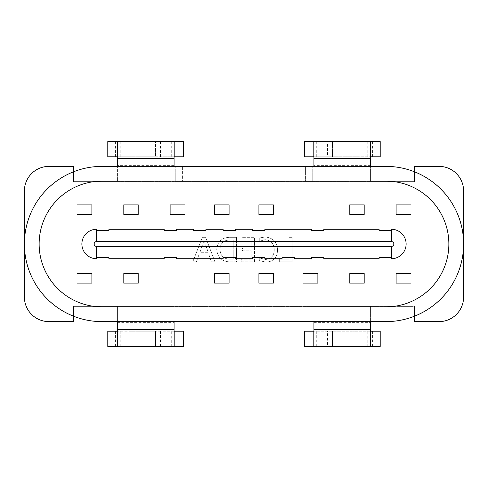 <?xml version="1.0" encoding="UTF-8"?>
<svg xmlns="http://www.w3.org/2000/svg" width="488" height="488" viewBox="0 0 488 488"><rect width="100%" height="100%" fill="white"/><g stroke="black" fill="none" stroke-linecap="round" stroke-linejoin="round"><path stroke-width="0.37" stroke-dasharray="2.44 1.83" d="M380.207 331.2L367.787 331.2L367.787 346.431L356.99 346.431L356.99 331.2L367.787 331.2M367.787 346.431L380.207 346.431M183.701 331.2L171.276 331.2L171.276 346.431L155.568 346.431L155.568 331.2L131.01 331.2L131.01 346.431L107.793 346.431M171.276 346.431L183.701 346.431M332.432 141.569L332.432 156.8L352.08 156.8L352.08 141.569L332.432 141.569L332.432 156.8L304.298 156.8M304.298 141.569L327.515 141.569L327.515 156.8M107.793 141.569L135.92 141.569L135.92 156.8L155.568 156.8L155.568 141.569L135.92 141.569L135.92 156.8L107.793 156.8M96.618 229.262A14.738 14.738 0 0 0 81.88 244A14.738 14.738 0 0 0 96.618 258.738L96.618 257.511L108.897 257.511L108.897 258.738L164.169 258.738L164.169 257.511L176.449 257.511L176.449 258.738L223.12 258.738L223.12 257.511L235.405 257.511L235.405 258.738L252.595 258.738L252.595 257.511L264.88 257.511L264.88 258.738L282.076 258.738L282.076 257.511L294.356 257.511L294.356 258.738L311.551 258.738L311.551 257.511L323.831 257.511L323.831 258.738L379.103 258.738L379.103 257.511L391.382 257.511M102.022 181.115A62.885 62.885 0 0 0 39.138 244A62.885 62.885 0 0 0 102.022 306.885L385.977 306.885A62.885 62.885 0 0 0 448.862 244A62.885 62.885 0 0 0 385.977 181.115L102.022 181.115M174.07 165.353L117.419 165.353L117.419 156.8L174.07 156.8L174.07 181.609L117.419 181.609L117.419 166.377L102.022 166.377A77.623 77.623 0 0 0 73.529 316.2A77.623 77.623 0 0 0 102.022 321.623L385.977 321.623A77.623 77.623 0 0 0 414.471 171.8A77.623 77.623 0 0 0 385.977 166.377L370.581 166.377L370.581 181.609L174.07 181.609L174.07 166.377L370.581 166.377M205.655 237.308L202.361 237.308L192.778 261.873L196.371 261.873L198.854 254.98L209.004 254.98L211.347 261.873L214.946 261.873L205.655 237.308L202.361 237.308L192.778 261.873L196.371 261.873L198.854 254.98L209.004 254.98L211.347 261.873L214.946 261.873L205.655 237.308M73.529 321.623L48.965 321.623A24.565 24.565 0 0 1 24.4 297.058L24.4 190.942A24.565 24.565 0 0 1 48.965 166.377L73.529 166.377L73.529 181.609L414.471 181.609L414.471 166.377L439.035 166.377A24.565 24.565 0 0 1 463.6 190.942L463.6 297.058A24.565 24.565 0 0 1 439.035 321.623L414.471 321.623L414.471 306.391L73.529 306.391L73.529 321.623M302.95 273.475L317.694 273.475L317.694 283.302L302.95 283.302L302.95 273.475L317.694 273.475L317.694 283.302L302.95 283.302L302.95 273.475M349.621 273.475L364.365 273.475L364.365 283.302L349.621 283.302L349.621 273.475L364.365 273.475L364.365 283.302L349.621 283.302L349.621 273.475M258.738 273.475L273.475 273.475L273.475 283.302L258.738 283.302L258.738 273.475L273.475 273.475L273.475 283.302L258.738 283.302L258.738 273.475M170.306 204.698L185.05 204.698L185.05 214.525L170.306 214.525L170.306 204.698L185.05 204.698L185.05 214.525L170.306 214.525L170.306 204.698M396.293 273.475L411.036 273.475L411.036 283.302L396.293 283.302L396.293 273.475L411.036 273.475L411.036 283.302L396.293 283.302L396.293 273.475M123.635 204.698L138.379 204.698L138.379 214.525L123.635 214.525L123.635 204.698L138.379 204.698L138.379 214.525L123.635 214.525L123.635 204.698M214.525 273.475L229.262 273.475L229.262 283.302L214.525 283.302L214.525 273.475L229.262 273.475L229.262 283.302L214.525 283.302L214.525 273.475M214.525 204.698L229.262 204.698L229.262 214.525L214.525 214.525L214.525 204.698L229.262 204.698L229.262 214.525L214.525 214.525L214.525 204.698M123.635 273.475L138.379 273.475L138.379 283.302L123.635 283.302L123.635 273.475L138.379 273.475L138.379 283.302L123.635 283.302L123.635 273.475M273.475 214.525L258.738 214.525L258.738 204.698L273.475 204.698L273.475 214.525L258.738 214.525L258.738 204.698L273.475 204.698L273.475 214.525M364.365 214.525L349.621 214.525L349.621 204.698L364.365 204.698L364.365 214.525L349.621 214.525L349.621 204.698L364.365 204.698L364.365 214.525M411.036 214.525L396.293 214.525L396.293 204.698L411.036 204.698L411.036 214.525L396.293 214.525L396.293 204.698L411.036 204.698L411.036 214.525M76.964 204.698L91.707 204.698L91.707 214.525L76.964 214.525L76.964 204.698L91.707 204.698L91.707 214.525L76.964 214.525L76.964 204.698M76.964 273.475L91.707 273.475L91.707 283.302L76.964 283.302L76.964 273.475L91.707 273.475L91.707 283.302L76.964 283.302L76.964 273.475M216.739 249.283C217.367 257.286 221.735 261.483 229.83 261.873L236.509 261.873L236.509 237.308L229.58 237.308C221.747 237.625 217.465 241.615 216.739 249.283C217.367 257.286 221.735 261.483 229.83 261.873L236.509 261.873L236.509 237.308L229.58 237.308C221.747 237.625 217.465 241.615 216.739 249.283M251.192 259.177L241.304 259.177L241.304 261.873L254.486 261.873L254.486 237.308L241.902 237.308L241.902 240.004L251.192 240.004L251.192 248.093L242.499 248.093L242.499 250.789L251.192 250.789L251.192 259.177L241.304 259.177L241.304 261.873L254.486 261.873L254.486 237.308L241.902 237.308L241.902 240.004L251.192 240.004L251.192 248.093L242.499 248.093L242.499 250.789L251.192 250.789L251.192 259.177M265.582 259.476L259.281 257.902L259.281 260.598L266.033 262.172C273.433 261.592 277.269 257.554 277.55 250.051C277.154 242.036 272.993 237.693 265.057 237.009L259.281 237.979L259.281 241.279L265.033 239.706C271.041 240.309 274.116 243.695 274.256 249.85C274.152 255.688 271.261 258.896 265.582 259.476L259.281 257.902L259.281 260.598L266.033 262.172C273.433 261.592 277.269 257.554 277.55 250.051C277.154 242.036 272.993 237.693 265.057 237.009L259.281 237.979L259.281 241.279L265.033 239.706C271.041 240.309 274.116 243.695 274.256 249.85C274.152 255.688 271.261 258.896 265.582 259.476M288.933 259.177L279.648 259.177L279.648 261.873L292.227 261.873L292.227 237.308L288.933 237.308L288.933 259.177L279.648 259.177L279.648 261.873L292.227 261.873L292.227 237.308L288.933 237.308L288.933 259.177M304.298 331.2L327.515 331.2L327.515 346.431L304.298 346.431M370.581 331.2L313.93 331.2L313.93 306.391L370.581 306.391L370.581 346.431M356.99 331.2L327.515 331.2M332.432 346.431L332.432 331.2L332.432 346.431L352.08 346.431L352.08 331.2L352.08 346.431M107.793 331.2L131.01 331.2M131.01 346.431L155.568 346.431L155.568 331.2L171.276 331.2M174.07 331.2L117.419 331.2L117.419 306.391L174.07 306.391L174.07 346.431M174.07 321.623L174.07 306.391L313.93 306.391L313.93 321.623M117.419 321.623L117.419 306.391L73.529 306.391L73.529 316.2M380.207 156.8L356.99 156.8L356.99 141.569L380.207 141.569M183.701 156.8L155.568 156.8L155.568 141.569L183.701 141.569M414.471 171.8L414.471 181.609L370.581 181.609L370.581 156.8L313.93 156.8L313.93 181.609L313.93 166.329M391.382 258.738A14.738 14.738 0 0 0 406.12 244A14.738 14.738 0 0 0 391.382 229.262L391.382 230.489L379.103 230.489L379.103 229.262L323.831 229.262L323.831 230.489L311.551 230.489L311.551 229.262L264.88 229.262L264.88 230.489L252.595 230.489L252.595 229.262L235.405 229.262L235.405 230.489L223.12 230.489L223.12 229.262L205.924 229.262L205.924 230.489L193.644 230.489L193.644 229.262L176.449 229.262L176.449 230.489L164.169 230.489L164.169 229.262L108.897 229.262L108.897 230.489L96.618 230.489M117.419 165.353L117.419 181.609L73.529 181.609L73.529 171.8M370.581 321.623L370.581 306.391L414.471 306.391L414.471 316.2M305.409 166.377L182.591 166.377L305.409 166.377L305.409 181.115L182.591 181.115L312.777 181.115L305.409 181.115L312.777 181.115L312.777 166.377L312.777 181.115L305.409 181.115L305.409 166.377M274.878 166.377L260.141 166.377L274.878 166.377L274.878 181.115L260.141 181.115L274.878 181.115L274.878 166.377M182.591 166.377L213.122 166.377L175.222 166.377L182.591 166.377L182.591 181.115L213.122 181.115L175.222 181.115L182.591 181.115L175.222 181.115L175.222 166.377L175.222 181.115L182.591 181.115L182.591 166.377M213.122 166.377L227.859 166.377L213.122 166.377L213.122 181.115L227.859 181.115L213.122 181.115L213.122 166.377M117.419 166.377L174.07 166.377M356.99 156.8L352.08 156.8L352.08 141.569M117.419 156.8L117.419 141.569M174.07 156.8L174.07 141.569M313.93 156.8L313.93 141.569M370.581 156.8L370.581 141.569M135.92 331.2L135.92 346.431L135.92 331.2M117.419 331.2L117.419 346.431M313.93 331.2L313.93 346.431M208.175 252.284L199.958 252.284L204.039 240.303L208.175 252.284L199.958 252.284L204.039 240.303L208.175 252.284M220.033 249.35C220.32 243.323 223.504 240.206 229.592 240.004L233.215 240.004L233.215 259.177L229.726 259.177C223.492 258.884 220.259 255.608 220.033 249.35C220.32 243.323 223.504 240.206 229.592 240.004L233.215 240.004L233.215 259.177L229.726 259.177C223.492 258.884 220.259 255.608 220.033 249.35M233.807 166.329L241.713 166.329L233.807 166.377M239.779 166.329L233.648 166.377L239.779 166.377M233.648 166.377L241.713 166.377M233.197 166.329L231.166 166.377M231.166 166.329L221.973 166.377M218.972 166.377L212.506 166.377M217.038 166.329L211.255 166.329L217.038 166.329M212.506 166.329L177.114 166.329M203.88 166.329L197.914 166.329L203.88 166.377M208.083 166.377L198.14 166.377L208.083 166.329M195.877 166.377L198.14 166.377L195.877 166.377M192.912 166.329L198.268 166.329L192.912 166.377M190.857 166.329L185.83 166.329L190.857 166.377M227.121 166.329L231.855 166.329L227.121 166.377M229.451 166.329L225.133 166.329L229.451 166.377M213.482 166.377L220.71 166.377M213.482 166.329L218.764 166.377M218.764 166.329L218.191 166.377M218.191 166.329L219.496 166.329M202.227 166.377L207.095 166.377L202.227 166.329M185.117 166.329L179.145 166.329L185.117 166.377M177.114 166.377L179.37 166.377L177.114 166.377M176.278 166.329L162.797 166.329M172.087 166.329L167.061 166.329L172.087 166.377M162.797 166.377L176.278 166.377L162.797 166.377M321.97 166.329L253.986 166.329M298.955 166.329C293.593 166.329 293.593 166.329 298.955 166.329C293.593 166.329 293.593 166.329 298.955 166.329C304.292 166.329 304.292 166.329 298.955 166.329C304.292 166.329 304.292 166.329 298.955 166.329L253.986 166.377L298.955 166.377C304.292 166.377 304.292 166.377 298.955 166.377C304.292 166.377 304.292 166.377 298.955 166.377C293.593 166.377 293.593 166.377 298.955 166.377C293.593 166.377 293.593 166.377 298.955 166.377L298.955 166.329M290.854 166.377L273.274 166.377L290.854 166.329M380.091 331.2L380.091 346.431M183.586 331.2L183.586 346.431M304.414 156.8L304.414 141.569M107.909 156.8L107.909 141.569M316.724 331.2L316.724 346.431M313.93 322.647L370.581 322.647M120.213 331.2L120.213 346.431M160.485 331.2L160.485 346.431M117.419 322.647L174.07 322.647M367.787 156.8L367.787 141.569M316.724 156.8L316.724 141.569M171.276 156.8L171.276 141.569M160.485 156.8L160.485 141.569M131.01 156.8L131.01 141.569M120.213 156.8L120.213 141.569M370.581 165.353L313.93 165.353M115.418 156.8L115.418 141.569M183.586 156.8L183.586 141.569M176.076 156.8L176.076 141.569M311.923 156.8L311.923 141.569M380.091 156.8L380.091 141.569M372.582 156.8L372.582 141.569M176.076 331.2L176.076 346.431M107.909 331.2L107.909 346.431M115.418 331.2L115.418 346.431M311.923 331.2L311.923 346.431M304.414 331.2L304.414 346.431M372.582 331.2L372.582 346.431M260.141 181.115L260.141 166.377M227.859 181.115L227.859 166.377"/><path stroke-width="0.73" d="M370.581 331.2L380.207 331.2L380.207 346.431L304.298 346.431L304.298 331.2L313.93 331.2M174.07 331.2L183.701 331.2L183.701 346.431L107.793 346.431L107.793 331.2L117.419 331.2M313.93 156.8L304.298 156.8L304.298 141.569L370.581 141.569L370.581 166.377M117.419 156.8L107.793 156.8L107.793 141.569L174.07 141.569L174.07 166.377M96.618 229.262L96.618 241.542A2.458 2.458 0 0 0 94.16 244A2.458 2.458 0 0 0 96.618 246.458L391.382 246.458L391.382 257.511L379.103 257.511L379.103 258.738L323.831 258.738L323.831 257.511L311.551 257.511L311.551 258.738L294.356 258.738L294.356 257.511L282.076 257.511L282.076 258.738L264.88 258.738L264.88 257.511L252.595 257.511L252.595 258.738L235.405 258.738L235.405 257.511L223.12 257.511L223.12 258.738L176.449 258.738L176.449 257.511L164.169 257.511L164.169 258.738L108.897 258.738L108.897 257.511L96.618 257.511L96.618 258.738A14.738 14.738 0 0 1 81.88 244A14.738 14.738 0 0 1 96.618 229.262L96.618 230.489L108.897 230.489L108.897 229.262L164.169 229.262L164.169 230.489L176.449 230.489L176.449 229.262L193.644 229.262L193.644 230.489L205.924 230.489L205.924 229.262L223.12 229.262L223.12 230.489L235.405 230.489L235.405 229.262L252.595 229.262L252.595 230.489L264.88 230.489L264.88 229.262L311.551 229.262L311.551 230.489L323.831 230.489L323.831 229.262L379.103 229.262L379.103 230.489L391.382 230.489L391.382 229.262A14.738 14.738 0 0 1 406.12 244A14.738 14.738 0 0 1 391.382 258.738L391.382 257.511L391.382 258.738M102.022 181.115A62.885 62.885 0 0 0 39.138 244A62.885 62.885 0 0 0 102.022 306.885L385.977 306.885A62.885 62.885 0 0 0 448.862 244A62.885 62.885 0 0 0 385.977 181.115L102.022 181.115M73.529 171.8L73.529 166.377L48.965 166.377A24.565 24.565 0 0 0 24.4 190.942L24.4 244A77.623 77.623 0 0 0 102.022 321.623L385.977 321.623A77.623 77.623 0 0 0 463.6 244A77.623 77.623 0 0 0 385.977 166.377L102.022 166.377A77.623 77.623 0 0 0 24.4 244L24.4 297.058A24.565 24.565 0 0 0 48.965 321.623L73.529 321.623L73.529 316.2M313.93 321.623L313.93 346.431M370.581 346.431L370.581 321.623M327.515 346.431L332.432 346.431M352.08 346.431L356.99 346.431M174.07 346.431L174.07 321.623M117.419 321.623L117.419 346.431M414.471 171.8L414.471 166.377L439.035 166.377A24.565 24.565 0 0 1 463.6 190.942L463.6 297.058A24.565 24.565 0 0 1 439.035 321.623L414.471 321.623L414.471 316.2M370.581 156.8L380.207 156.8L380.207 141.569L370.581 141.569M352.08 141.569L356.99 141.569M327.515 141.569L332.432 141.569M313.93 166.329L313.93 141.569M174.07 156.8L183.701 156.8L183.701 141.569L174.07 141.569M117.419 166.377L117.419 141.569M233.807 166.329L239.779 166.377M239.779 166.329L241.713 166.377M233.197 166.377L221.973 166.377M177.114 166.377L210.914 166.377M210.914 166.329L211.255 166.377M211.255 166.329L218.972 166.377M220.698 166.329L219.496 166.377M218.972 166.329L219.496 166.329M162.797 166.377L176.278 166.377M253.986 166.377L321.97 166.377M391.382 246.458A2.458 2.458 0 0 0 393.84 244A2.458 2.458 0 0 0 391.382 241.542L96.618 241.542M96.618 258.738A14.738 14.738 0 0 1 81.88 244M370.581 329.589L313.93 329.589M174.07 329.589L117.419 329.589M391.382 229.262A14.738 14.738 0 0 1 406.12 244M96.618 257.511L96.618 246.458M391.382 241.542L391.382 230.489M313.93 158.411L370.581 158.411M117.419 158.411L174.07 158.411M117.303 156.8L117.303 141.569M107.909 156.8L107.909 141.569M174.185 156.8L174.185 141.569M183.586 156.8L183.586 141.569M313.815 156.8L313.815 141.569M304.414 156.8L304.414 141.569M370.697 156.8L370.697 141.569M380.091 156.8L380.091 141.569M174.185 331.2L174.185 346.431M183.586 331.2L183.586 346.431M117.303 331.2L117.303 346.431M107.909 331.2L107.909 346.431M304.414 331.2L304.414 346.431M313.815 331.2L313.815 346.431M370.697 331.2L370.697 346.431M380.091 331.2L380.091 346.431"/></g></svg>
